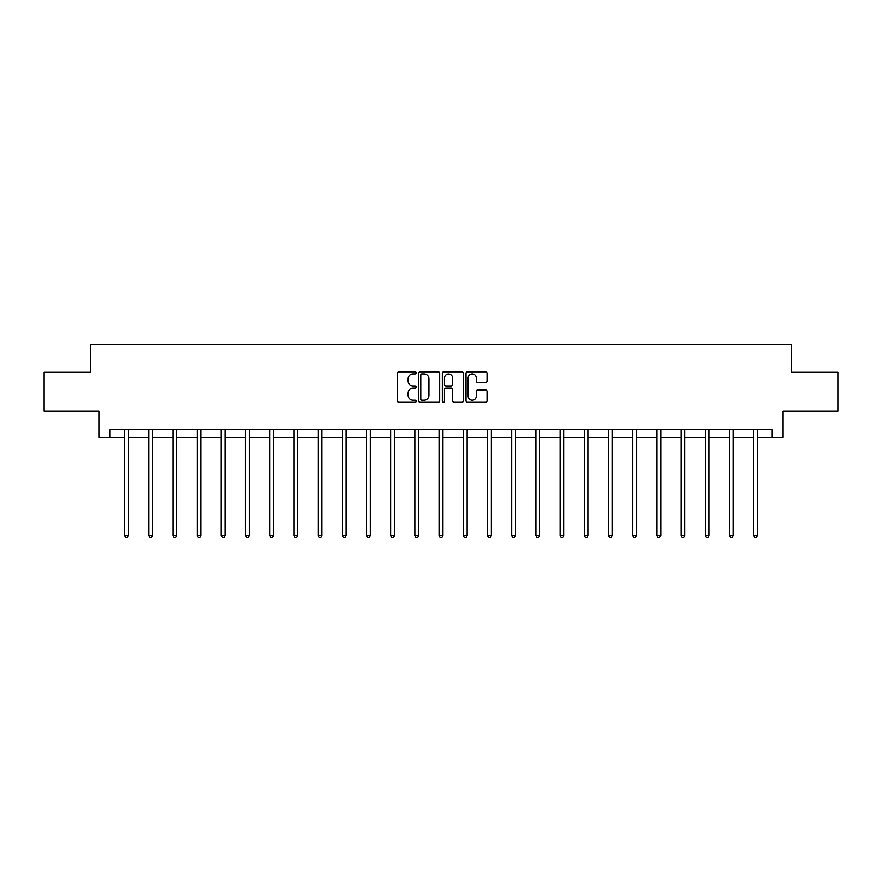<?xml version="1.0" encoding="UTF-8"?>
<svg xmlns="http://www.w3.org/2000/svg" width="882" height="882" viewBox="0 0 882 882"><rect width="100%" height="100%" fill="white"/><g stroke="black" fill="none" stroke-linecap="round" stroke-linejoin="round"><path stroke-width="1.32" d="M416.183 372.932A1.069 1.069 0 0 0 415.124 371.862L398.94 371.862A1.521 1.521 0 0 0 397.418 373.384L397.418 400.792A1.521 1.521 0 0 0 398.94 402.313L415.124 402.313A1.069 1.069 0 0 0 416.183 401.244A1.069 1.069 0 0 0 415.124 400.185L413.03 400.185A4.873 4.873 0 0 1 408.157 395.312L408.157 393.03A4.873 4.873 0 0 1 413.03 388.157L415.124 388.157A1.069 1.069 0 0 0 416.183 387.088A1.069 1.069 0 0 0 415.124 386.018L413.03 386.018A4.873 4.873 0 0 1 408.157 381.145L408.157 378.863A4.873 4.873 0 0 1 413.03 373.99L415.124 373.99A1.069 1.069 0 0 0 416.183 372.932M485.497 382.601A1.521 1.521 0 0 0 487.018 381.079L487.018 373.384A1.521 1.521 0 0 0 485.497 371.862L467.526 371.862A1.521 1.521 0 0 0 466.005 373.384L466.005 400.792A1.521 1.521 0 0 0 467.526 402.313L485.497 402.313A1.521 1.521 0 0 0 487.018 400.792L487.018 391.498A1.521 1.521 0 0 0 485.497 389.976L477.801 389.976A1.521 1.521 0 0 0 476.28 391.498L476.28 396.106A4.068 4.068 0 0 1 472.212 400.185A4.068 4.068 0 0 1 468.133 396.106L468.133 378.069A4.068 4.068 0 0 1 472.212 373.99A4.068 4.068 0 0 1 476.28 378.069L476.28 381.079A1.521 1.521 0 0 0 477.801 382.601L485.497 382.601M110.018 437.494L110.018 429.743L771.982 429.743L771.982 437.494L782.841 437.494L782.841 411.133L837.9 411.133L837.9 372.358L791.683 372.358L791.683 344.432L90.317 344.432L90.317 372.358L44.1 372.358L44.1 411.133L99.159 411.133L99.159 437.494L124.516 437.494M439.666 373.384A1.521 1.521 0 0 0 438.145 371.862L420.185 371.862A1.521 1.521 0 0 0 418.663 373.384L418.663 400.792A1.521 1.521 0 0 0 420.185 402.313L438.145 402.313A1.521 1.521 0 0 0 439.666 400.792L439.666 373.384M443.855 371.862L461.815 371.862A1.521 1.521 0 0 1 463.337 373.384L463.337 400.792A1.521 1.521 0 0 1 461.815 402.313L454.131 402.313A1.521 1.521 0 0 1 452.609 400.792L452.609 389.679A1.521 1.521 0 0 0 451.088 388.157L445.983 388.157A1.521 1.521 0 0 0 444.462 389.679L444.462 401.244A1.069 1.069 0 0 1 443.392 402.313A1.069 1.069 0 0 1 442.334 401.244L442.334 373.384A1.521 1.521 0 0 1 443.855 371.862M128.397 437.494L148.716 437.494M152.597 437.494L172.905 437.494M176.786 437.494L197.105 437.494M200.986 437.494L221.305 437.494M225.175 437.494L245.494 437.494M249.374 437.494L269.694 437.494M273.574 437.494L293.893 437.494M297.763 437.494L318.082 437.494M321.963 437.494L342.282 437.494M346.152 437.494L366.471 437.494M370.352 437.494L390.671 437.494M394.552 437.494L414.871 437.494M418.741 437.494L439.06 437.494M442.94 437.494L463.259 437.494M467.129 437.494L487.448 437.494M491.329 437.494L511.648 437.494M515.529 437.494L535.848 437.494M539.718 437.494L560.037 437.494M563.918 437.494L584.237 437.494M588.107 437.494L608.426 437.494M612.306 437.494L632.626 437.494M636.506 437.494L656.825 437.494M660.695 437.494L681.014 437.494M684.895 437.494L705.214 437.494M709.095 437.494L729.403 437.494M733.284 437.494L753.603 437.494M757.484 437.494L771.982 437.494M421.861 373.99A1.069 1.069 0 0 0 420.791 375.059L420.791 399.116A1.069 1.069 0 0 0 421.861 400.185L424.066 400.185A4.873 4.873 0 0 0 428.939 395.312L428.939 378.863A4.873 4.873 0 0 0 424.066 373.99L421.861 373.99M452.609 378.146A4.068 4.068 0 0 0 448.541 374.067A4.068 4.068 0 0 0 444.462 378.146L444.462 384.497A1.521 1.521 0 0 0 445.983 386.018L451.088 386.018A1.521 1.521 0 0 0 452.609 384.497L452.609 378.146M128.596 429.743L128.507 429.964A1.555 1.555 0 0 0 128.397 430.548L128.397 535.55L124.516 535.55L124.516 430.548A1.555 1.555 0 0 0 124.406 429.964L124.318 429.743M128.397 535.55L127.229 537.568L125.685 537.568L124.516 535.55M152.795 429.743L152.707 429.964A1.555 1.555 0 0 0 152.597 430.548L152.597 535.55L148.716 535.55L148.716 430.548A1.555 1.555 0 0 0 148.606 429.964L148.507 429.743M152.597 535.55L151.428 537.568L149.874 537.568L148.716 535.55M176.995 429.743L176.896 429.964A1.555 1.555 0 0 0 176.786 430.548L176.786 535.55L172.905 535.55L172.905 430.548A1.555 1.555 0 0 0 172.795 429.964L172.707 429.743M176.786 535.55L175.628 537.568L174.074 537.568L172.905 535.55M201.184 429.743L201.096 429.964A1.555 1.555 0 0 0 200.986 430.548L200.986 535.55L197.105 535.55L197.105 430.548A1.555 1.555 0 0 0 196.995 429.964L196.906 429.743M200.986 535.55L199.817 537.568L198.274 537.568L197.105 535.55M225.384 429.743L225.296 429.964A1.555 1.555 0 0 0 225.175 430.548L225.175 535.55L221.305 535.55L221.305 430.548A1.555 1.555 0 0 0 221.195 429.964L221.095 429.743M225.175 535.55L224.017 537.568L222.462 537.568L221.305 535.55M249.573 429.743L249.485 429.964A1.555 1.555 0 0 0 249.374 430.548L249.374 535.55L245.494 535.55L245.494 430.548A1.555 1.555 0 0 0 245.383 429.964L245.295 429.743M249.374 535.55L248.206 537.568L246.662 537.568L245.494 535.55M273.773 429.743L273.685 429.964A1.555 1.555 0 0 0 273.574 430.548L273.574 535.55L269.694 535.55L269.694 430.548A1.555 1.555 0 0 0 269.583 429.964L269.484 429.743M273.574 535.55L272.406 537.568L270.851 537.568L269.694 535.55M297.973 429.743L297.873 429.964A1.555 1.555 0 0 0 297.763 430.548L297.763 535.55L293.893 535.55L293.893 430.548A1.555 1.555 0 0 0 293.772 429.964L293.684 429.743M297.763 535.55L296.606 537.568L295.051 537.568L293.893 535.55M322.162 429.743L322.073 429.964A1.555 1.555 0 0 0 321.963 430.548L321.963 535.55L318.082 535.55L318.082 430.548A1.555 1.555 0 0 0 317.972 429.964L317.884 429.743M321.963 535.55L320.794 537.568L319.251 537.568L318.082 535.55M346.361 429.743L346.273 429.964A1.555 1.555 0 0 0 346.152 430.548L346.152 535.55L342.282 535.55L342.282 430.548A1.555 1.555 0 0 0 342.172 429.964L342.073 429.743M346.152 535.55L344.994 537.568L343.44 537.568L342.282 535.55M370.561 429.743L370.462 429.964A1.555 1.555 0 0 0 370.352 430.548L370.352 535.55L366.471 535.55L366.471 430.548A1.555 1.555 0 0 0 366.361 429.964L366.273 429.743M370.352 535.55L369.194 537.568L367.64 537.568L366.471 535.55M394.75 429.743L394.662 429.964A1.555 1.555 0 0 0 394.552 430.548L394.552 535.55L390.671 535.55L390.671 430.548A1.555 1.555 0 0 0 390.561 429.964L390.461 429.743M394.552 535.55L393.383 537.568L391.828 537.568L390.671 535.55M418.95 429.743L418.851 429.964A1.555 1.555 0 0 0 418.741 430.548L418.741 535.55L414.871 535.55L414.871 430.548A1.555 1.555 0 0 0 414.749 429.964L414.661 429.743M418.741 535.55L417.583 537.568L416.028 537.568L414.871 535.55M443.139 429.743L443.051 429.964A1.555 1.555 0 0 0 442.94 430.548L442.94 535.55L439.06 535.55L439.06 430.548A1.555 1.555 0 0 0 438.949 429.964L438.861 429.743M442.94 535.55L441.772 537.568L440.228 537.568L439.06 535.55M467.339 429.743L467.251 429.964A1.555 1.555 0 0 0 467.129 430.548L467.129 535.55L463.259 535.55L463.259 430.548A1.555 1.555 0 0 0 463.149 429.964L463.05 429.743M467.129 535.55L465.972 537.568L464.417 537.568L463.259 535.55M491.539 429.743L491.439 429.964A1.555 1.555 0 0 0 491.329 430.548L491.329 535.55L487.448 535.55L487.448 430.548A1.555 1.555 0 0 0 487.338 429.964L487.25 429.743M491.329 535.55L490.172 537.568L488.617 537.568L487.448 535.55M515.727 429.743L515.639 429.964A1.555 1.555 0 0 0 515.529 430.548L515.529 535.55L511.648 535.55L511.648 430.548A1.555 1.555 0 0 0 511.538 429.964L511.439 429.743M515.529 535.55L514.36 537.568L512.806 537.568L511.648 535.55M539.927 429.743L539.828 429.964A1.555 1.555 0 0 0 539.718 430.548L539.718 535.55L535.848 535.55L535.848 430.548A1.555 1.555 0 0 0 535.727 429.964L535.639 429.743M539.718 535.55L538.56 537.568L537.006 537.568L535.848 535.55M564.116 429.743L564.028 429.964A1.555 1.555 0 0 0 563.918 430.548L563.918 535.55L560.037 535.55L560.037 430.548A1.555 1.555 0 0 0 559.927 429.964L559.838 429.743M563.918 535.55L562.749 537.568L561.206 537.568L560.037 535.55M588.316 429.743L588.228 429.964A1.555 1.555 0 0 0 588.107 430.548L588.107 535.55L584.237 535.55L584.237 430.548A1.555 1.555 0 0 0 584.127 429.964L584.027 429.743M588.107 535.55L586.949 537.568L585.394 537.568L584.237 535.55M612.516 429.743L612.417 429.964A1.555 1.555 0 0 0 612.306 430.548L612.306 535.55L608.426 535.55L608.426 430.548A1.555 1.555 0 0 0 608.315 429.964L608.227 429.743M612.306 535.55L611.149 537.568L609.594 537.568L608.426 535.55M636.705 429.743L636.617 429.964A1.555 1.555 0 0 0 636.506 430.548L636.506 535.55L632.626 535.55L632.626 430.548A1.555 1.555 0 0 0 632.515 429.964L632.427 429.743M636.506 535.55L635.338 537.568L633.794 537.568L632.626 535.55M660.905 429.743L660.805 429.964A1.555 1.555 0 0 0 660.695 430.548L660.695 535.55L656.825 535.55L656.825 430.548A1.555 1.555 0 0 0 656.704 429.964L656.616 429.743M660.695 535.55L659.538 537.568L657.983 537.568L656.825 535.55M685.093 429.743L685.005 429.964A1.555 1.555 0 0 0 684.895 430.548L684.895 535.55L681.014 535.55L681.014 430.548A1.555 1.555 0 0 0 680.904 429.964L680.816 429.743M684.895 535.55L683.726 537.568L682.183 537.568L681.014 535.55M709.293 429.743L709.205 429.964A1.555 1.555 0 0 0 709.095 430.548L709.095 535.55L705.214 535.55L705.214 430.548A1.555 1.555 0 0 0 705.104 429.964L705.005 429.743M709.095 535.55L707.926 537.568L706.372 537.568L705.214 535.55M733.493 429.743L733.394 429.964A1.555 1.555 0 0 0 733.284 430.548L733.284 535.55L729.403 535.55L729.403 430.548A1.555 1.555 0 0 0 729.293 429.964L729.205 429.743M733.284 535.55L732.126 537.568L730.572 537.568L729.403 535.55M757.682 429.743L757.594 429.964A1.555 1.555 0 0 0 757.484 430.548L757.484 535.55L753.603 535.55L753.603 430.548A1.555 1.555 0 0 0 753.493 429.964L753.404 429.743M757.484 535.55L756.315 537.568L754.772 537.568L753.603 535.55"/></g></svg>
